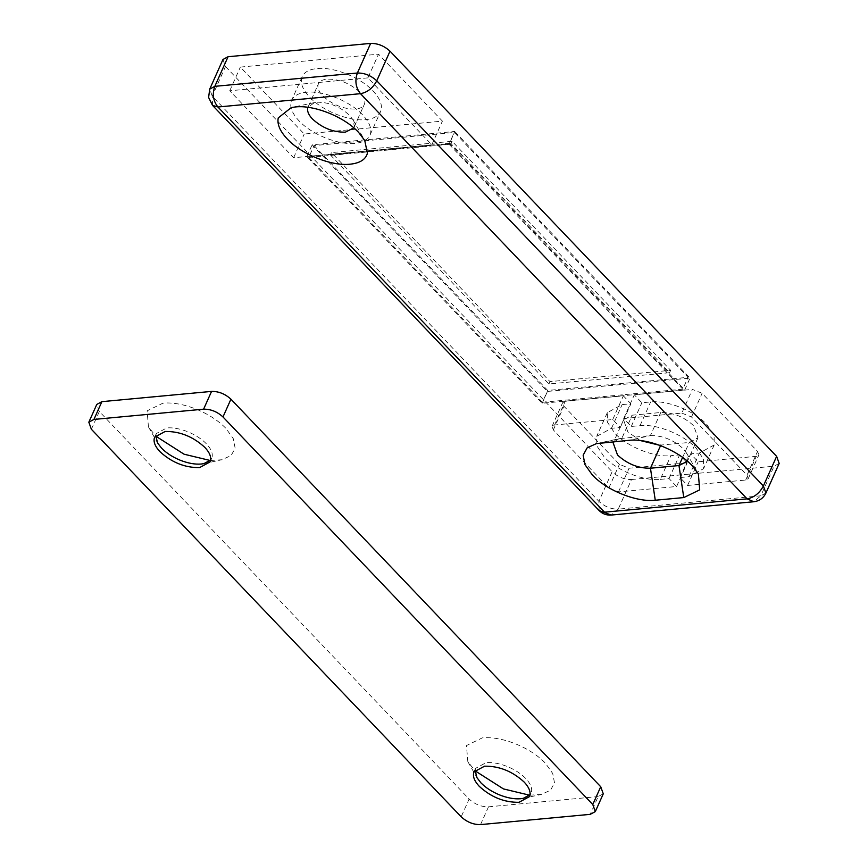 <?xml version="1.0" encoding="UTF-8"?>
<svg xmlns="http://www.w3.org/2000/svg" width="868" height="868" viewBox="0 0 868 868"><rect width="100%" height="100%" fill="white"/><g stroke="black" fill="none" stroke-linecap="round" stroke-linejoin="round"><path stroke-width="0.65" stroke-dasharray="4.34 3.25" d="M475.111 770.187L475.664 768.299L486.123 762.636C492.438 762.126 499.501 763.428 507.313 766.531C514.908 769.677 521.082 773.703 525.834 778.585C530.424 783.489 532.301 787.916 531.466 791.844L530.001 794.741M529.588 795.196L541.274 794.459L550.529 790.216L554.511 782.903L552.71 773.475L545.354 763.146C537.813 755.388 528.026 749.019 515.993 744.028C503.614 739.102 492.416 737.04 482.402 737.843L466.485 745.547L467.819 761.594L475.046 770.806M155.741 435.476L156.283 433.588L166.754 427.924C173.068 427.414 180.132 428.716 187.933 431.819C195.528 434.976 201.702 438.991 206.465 443.874C211.043 448.778 212.92 453.204 212.085 457.132L210.631 460.029M210.219 460.496L221.904 459.747L231.159 455.505L235.141 448.192L233.34 438.763L225.984 428.434C218.432 420.676 208.645 414.307 196.613 409.316C184.233 404.39 173.036 402.329 163.021 403.132L147.115 410.835L148.439 426.882L155.676 436.094M91.368 429.259L99.321 411.486L469.121 799.048L461.179 816.821M99.321 411.486L96.782 404.423M480.546 824.6L488.5 806.828C481.339 806.925 474.883 804.332 469.121 799.048M603.271 793.819L598.171 796.574L590.218 814.347M488.5 806.828L598.171 796.574M353.829 127.856L354.361 126.468L352.961 119.762L349.685 115.466C339.909 106.471 328.929 102.066 316.755 102.229L314.531 102.565L307.923 107.317M354.361 126.468L364.506 103.965C365.591 100.601 364.093 96.728 360.025 92.355C350.238 83.371 339.269 78.955 327.095 79.129C322.332 79.628 319.381 81.332 318.252 84.239C317.178 87.603 318.664 91.476 322.733 95.849C332.52 104.833 343.5 109.249 355.663 109.075C360.437 108.576 363.377 106.873 364.506 103.965L354.014 127.487M308.075 106.938L318.415 83.827L307.728 107.957M301.923 77.274C300.089 83.024 302.639 89.621 309.572 97.075C322.158 110.768 349.099 121.585 365.754 119.643C373.88 118.797 378.904 115.889 380.835 110.93C382.669 105.18 380.119 98.583 373.186 91.129C360.6 77.436 333.67 66.619 317.004 68.561C308.878 69.407 303.854 72.315 301.923 77.274L291.322 100.97C289.489 106.721 292.039 113.317 298.972 120.771C311.558 134.464 338.498 145.281 355.153 143.339C363.28 142.493 368.314 139.585 370.235 134.627C372.068 128.876 369.518 122.279 362.585 114.826C349.999 101.133 323.07 90.315 306.404 92.258C298.277 93.104 293.254 96.012 291.322 100.97M370.235 134.627L380.835 110.93M330.426 154.96L548.945 383.971L669.586 372.697L451.067 143.687L330.426 154.96L331.489 152.584L550.008 381.605L670.649 370.321L452.13 141.31L331.489 152.584M548.945 383.971L550.008 381.605M669.586 372.697L670.649 370.321M451.067 143.687L452.13 141.31M314.053 145.585L547.708 390.448L688.085 377.33L454.431 132.468L314.053 145.585L308.758 157.433L542.402 402.296L547.708 390.448M542.402 402.296L682.78 389.179L688.085 377.33M682.78 389.179L449.136 144.316L454.431 132.468M449.136 144.316L308.758 157.433M449.385 143.328L306.816 156.652L542.153 403.284L684.722 389.96L449.385 143.328L454.691 131.48L312.122 144.804L547.448 391.435L690.017 378.112L454.691 131.48M684.722 389.96L690.017 378.112M542.153 403.284L547.448 391.435M306.816 156.652L312.122 144.804M660.277 479.386L669.044 478.561L676.606 486.492L618.483 491.917L608.804 488.033L553.328 429.899L552.059 426.362L554.609 424.984L612.732 419.548L620.305 427.479L611.528 428.293L596.728 436.311L596.804 445.826L604.095 456.807C616.681 470.499 643.611 481.328 660.277 479.386L670.877 455.689L679.644 454.865L687.206 462.796L629.083 468.232L619.405 464.337L563.929 406.202L562.659 402.665L565.209 401.287L623.332 395.851L630.895 403.783L622.128 404.596L607.329 412.625L607.405 422.13L614.696 433.121C627.282 446.803 654.212 457.631 670.877 455.689M620.305 427.479L630.895 403.783M612.732 419.548L623.332 395.851M676.606 486.492L687.206 462.796M669.044 478.561L679.644 454.865M681.825 413.092L691.514 416.987L746.99 475.121L748.259 478.648L745.699 480.037L687.575 485.462L680.013 477.541L688.791 476.716L703.59 468.698L703.514 459.194L696.223 448.203C683.637 434.51 656.696 423.692 640.041 425.635L631.264 426.448L623.701 418.528L681.825 413.092L692.425 389.396L702.114 393.291L757.58 451.425L758.86 454.951L756.299 456.34L698.176 461.776L690.613 453.845L699.391 453.02L714.19 445.002L714.104 435.497L706.823 424.506C694.237 410.814 667.297 399.996 650.642 401.938L641.864 402.752L634.302 394.831L692.425 389.396M687.575 485.462L698.176 461.776M623.701 418.528L634.302 394.831M631.264 426.448L641.864 402.752M680.013 477.541L690.613 453.845M367.934 77.87L229.749 90.782L293.623 157.726L431.808 144.815L367.934 77.87L378.535 54.174L240.349 67.086L304.223 134.03L442.409 121.119L378.535 54.174M431.808 144.815L442.409 121.119M293.623 157.726L304.223 134.03M229.749 90.782L240.349 67.086M779.171 463.425L774.061 466.192L760.813 495.812L618.244 509.136L631.492 479.516C624.331 479.613 617.875 477.02 612.124 471.736L598.877 501.346C604.627 506.641 611.083 509.234 618.244 509.136L611.213 515.06M212.519 105.364L212.259 96.174L225.506 66.554L222.968 59.491M687.456 461.233L686.599 453.129L683.322 448.843C673.535 439.848 662.566 435.443 650.392 435.606L619.654 438.611L613.947 441.736M659.365 445.208L689.3 442.452L697.98 437.754L693.662 425.732C683.875 416.749 672.895 412.333 660.722 412.506L632.208 415.175L623.539 419.873L627.857 431.884L640.161 440.521M631.492 479.516L774.061 466.192M225.506 66.554L612.124 471.736M611.528 428.293L622.128 404.596M554.609 424.984L565.209 401.287M553.328 429.899L563.929 406.202M608.804 488.033L619.405 464.337M618.483 491.917L629.083 468.232M745.699 480.037L756.299 456.34M746.99 475.121L757.58 451.425M691.514 416.987L702.114 393.291M640.041 425.635L650.642 401.938M688.791 476.716L699.391 453.02M765.923 493.046L760.813 495.812L753.793 501.737M599.137 510.547L598.877 501.346L212.259 96.174L209.72 89.111M660.722 412.506L650.392 435.606L629.148 440.326M600.634 442.984L621.879 438.275L632.208 415.175M682.606 457.425L689.3 442.452M523.263 798.343L541.274 794.459M467.819 761.594L476.923 777.609M203.882 463.631L221.904 459.747M148.439 426.882L157.553 442.908M475.664 768.299L474.069 771.858M529.458 796.629L531.042 793.081M156.283 433.588L154.699 437.146M210.078 461.917L211.673 458.369M352.961 119.762L364.734 140.442M314.531 102.565L291.268 107.589M552.059 426.362L562.659 402.665M607.329 412.625L596.728 436.311M748.259 478.648L758.86 454.951M714.19 445.002L703.59 468.698M596.392 443.624L619.654 438.611M686.599 453.129L698.36 473.819M697.98 437.754L687.64 460.854M623.539 419.873L613.199 442.973"/><path stroke-width="1.3" d="M530.001 794.741L523.263 798.343L520.583 798.744C514.268 799.254 507.205 797.952 499.393 794.838C491.809 791.692 485.635 787.677 480.872 782.795L476.923 777.609L475.111 770.187M475.046 770.806L503.44 788.914L529.588 795.196M210.631 460.029L203.882 463.631L201.202 464.033C194.888 464.543 187.824 463.241 180.023 460.138C172.428 456.991 166.255 452.966 161.491 448.083L157.553 442.908L155.741 435.476M155.676 436.094L184.059 454.203L210.219 460.496M484.539 766.184L474.069 771.858L473.657 773.084C472.821 777.023 474.698 781.439 479.277 786.343C491.082 797.182 504.319 802.509 518.999 802.303L529.458 796.629L529.881 795.403C530.706 791.464 528.829 787.048 524.25 782.144C512.446 771.294 499.209 765.977 484.539 766.184M165.159 431.472L154.699 437.146L154.276 438.373C153.441 442.311 155.318 446.727 159.907 451.631C171.701 462.481 184.938 467.798 199.618 467.592L210.078 461.917L210.501 460.691C211.336 456.752 209.459 452.336 204.87 447.432C193.076 436.593 179.839 431.266 165.159 431.472M91.368 429.259L461.179 816.821C466.93 822.105 473.385 824.698 480.546 824.6L590.218 814.347L595.318 811.591L592.779 804.517L222.978 416.955C217.217 411.671 210.761 409.078 203.6 409.175L93.939 419.428L88.829 422.195L91.368 429.259M203.6 409.175L211.553 391.403L101.882 401.656L93.939 419.428M592.779 804.517L600.732 786.744L230.931 399.193L222.978 416.955M88.829 422.195L96.782 404.423L101.882 401.656M211.553 391.403C218.714 391.305 225.17 393.898 230.931 399.193M600.732 786.744L603.271 793.819L595.318 811.591M307.923 107.317L307.728 107.957L308.01 107.328M307.728 107.957C307.044 111.223 308.596 114.88 312.404 118.949C322.18 127.943 333.16 132.348 345.334 132.175L353.829 127.856M278.259 117.885L291.268 107.589L295.511 106.938C314.183 104.768 344.368 116.898 358.473 132.24L364.734 140.442L367.403 153.256C365.688 159.506 359.927 163.151 350.151 164.193C331.478 166.374 301.294 154.244 287.189 138.902C279.919 131.122 276.946 124.113 278.259 117.885M592.312 474.937L584.956 464.608L583.155 455.179L587.137 447.866L596.392 443.624L629.148 440.326C647.821 438.145 678.006 450.275 692.111 465.617L698.36 473.819L699.695 489.867L683.778 497.57L655.264 500.239C636.591 502.409 606.417 490.29 592.312 474.937M776.632 456.362L779.171 463.425L765.923 493.046L763.384 485.982L776.632 456.362L390.014 51.179L376.766 80.8C372.893 88.059 367.479 92.355 360.502 93.679L217.922 107.003L604.54 512.174L747.109 498.85L360.502 93.679C355.706 87.625 354.676 80.735 357.388 73.02L370.647 43.4C377.797 43.302 384.264 45.895 390.014 51.179M753.793 501.737L747.109 498.85C754.086 497.527 759.511 493.23 763.384 485.982L376.766 80.8C371.005 75.516 364.549 72.923 357.388 73.02L214.819 86.344L209.72 89.111L222.968 59.491L228.067 56.724L214.819 86.344C212.096 94.059 213.137 100.948 217.922 107.003L212.519 105.364L599.137 510.547C602.403 513.856 606.428 515.364 611.213 515.06L753.793 501.737C759.381 501.02 763.428 498.124 765.923 493.046M613.947 441.736L613.199 442.973L617.517 454.995C627.304 463.979 638.284 468.394 650.457 468.221L678.971 465.552L687.456 461.233M640.161 440.521L659.365 445.208M370.647 43.4L228.067 56.724M599.137 510.547L611.213 515.06M655.264 500.239L650.457 468.221L660.787 445.121M682.606 457.425L678.971 465.552L683.778 497.57M209.72 89.111L208.602 97.455L212.519 105.364"/></g></svg>
